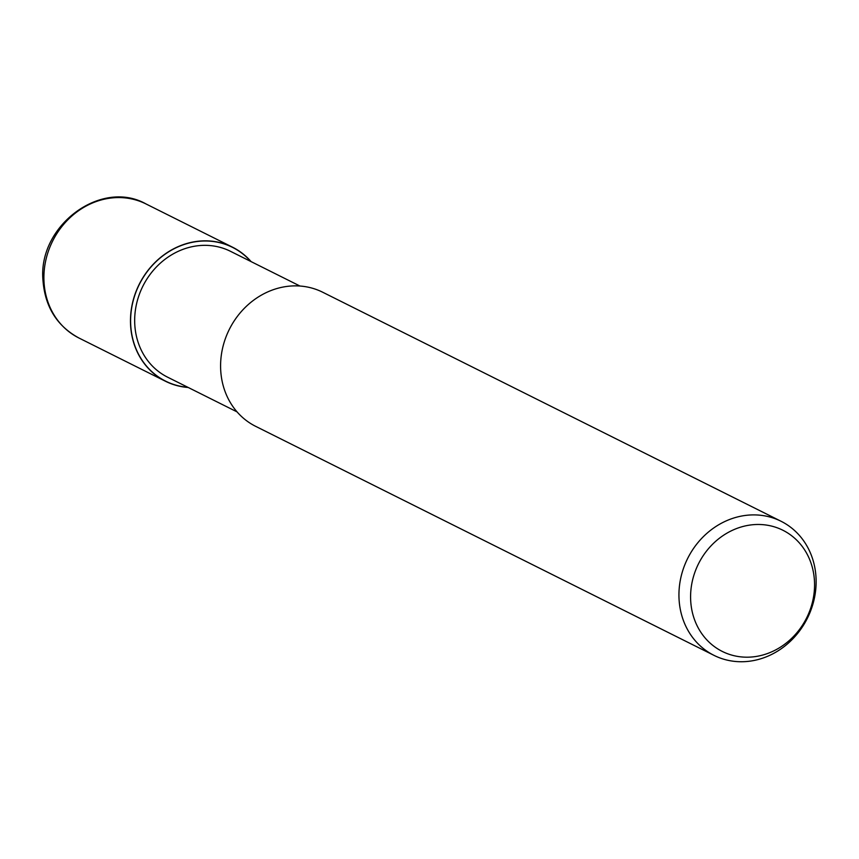 <?xml version="1.0" encoding="UTF-8"?>
<svg xmlns="http://www.w3.org/2000/svg" width="859" height="859" viewBox="0 0 859 859"><rect width="100%" height="100%" fill="white"/><g stroke="black" fill="none" stroke-linecap="round" stroke-linejoin="round"><path stroke-width="1.29" d="M187.863 387.302A74.787 66.755 -63.4 0 1 130.686 324.391A74.787 66.755 -63.4 0 1 173.582 249.003A74.787 66.755 -63.4 0 1 250.753 261.437A74.787 66.755 -63.4 0 0 173.582 249.003A74.787 66.755 -63.4 0 0 130.686 324.391A74.787 66.755 -63.4 0 0 187.863 387.302M237.063 411.891L167.602 377.176A70.352 62.793 -63.4 0 1 134.745 323.789A70.352 62.793 -63.4 0 1 165.164 259.182A70.352 62.793 -63.4 0 1 230.491 251.311L299.952 286.026M816.05 578.139A74.958 66.916 -63.4 0 1 783.644 646.988A74.958 66.916 -63.4 0 1 714.022 655.374A74.958 66.916 -63.4 0 1 679.018 598.487A74.958 66.916 -63.4 0 1 711.424 529.649A74.958 66.916 -63.4 0 1 781.046 521.263A74.958 66.916 -63.4 0 1 816.05 578.139M714.022 655.374L255.671 426.343A74.958 66.916 -63.4 0 1 220.666 369.456A74.958 66.916 -63.4 0 1 253.072 300.618A74.958 66.916 -63.4 0 1 322.694 292.232L781.046 521.263M814.493 581.64A67.754 60.474 -63.4 0 1 755.555 656.555A67.754 60.474 -63.4 0 1 690.657 600.022A67.754 60.474 -63.4 0 1 749.585 525.117A67.754 60.474 -63.4 0 1 814.493 581.64M188.228 387.484A74.948 66.895 -63.4 0 1 165.54 381.289A74.948 66.895 -63.4 0 1 130.547 324.412A74.948 66.895 -63.4 0 1 162.952 255.585A74.948 66.895 -63.4 0 1 232.542 247.199A74.948 66.895 -63.4 0 1 251.118 261.619M43.97 281.151A74.948 66.895 -63.4 0 1 76.376 212.323A74.948 66.895 -63.4 0 1 145.976 203.937L145.976 203.937C101.222 178.651 38.021 225.563 42.95 280.066C44.936 306.749 56.952 326.066 78.974 338.027L78.974 338.027A74.948 66.895 -63.4 0 1 43.97 281.151M165.54 381.289L78.974 338.027M232.542 247.199L145.976 203.937"/></g></svg>
